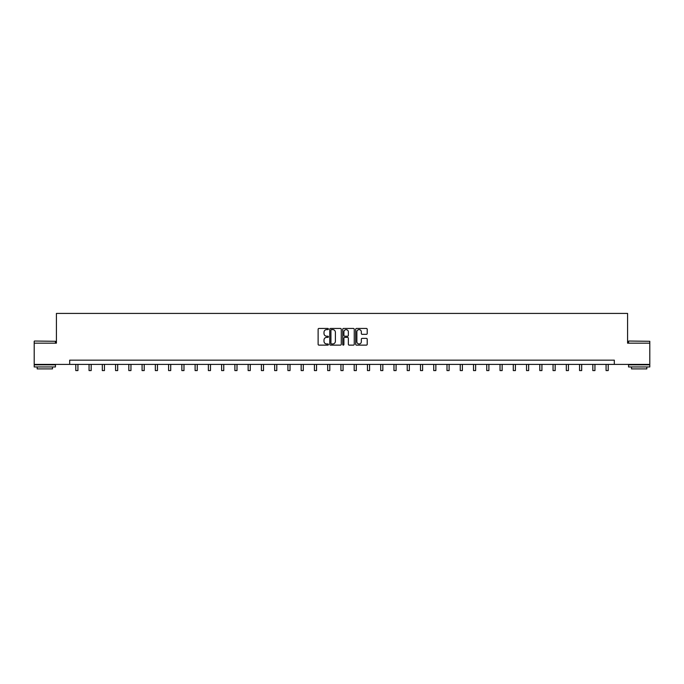 <?xml version="1.0" encoding="UTF-8"?>
<svg xmlns="http://www.w3.org/2000/svg" width="684" height="684" viewBox="0 0 684 684"><rect width="100%" height="100%" fill="white"/><g stroke="black" fill="none" stroke-linecap="round" stroke-linejoin="round"><path stroke-width="1.03" d="M328.406 329.03A0.581 0.581 0 0 0 327.816 328.448L318.958 328.448A0.838 0.838 0 0 0 318.12 329.278L318.12 344.291A0.838 0.838 0 0 0 318.958 345.129L327.816 345.129A0.581 0.581 0 0 0 328.406 344.548A0.581 0.581 0 0 0 327.816 343.958L326.67 343.958A2.668 2.668 0 0 1 324.002 341.29L324.002 340.042A2.668 2.668 0 0 1 326.67 337.374L327.816 337.374A0.581 0.581 0 0 0 328.406 336.784A0.581 0.581 0 0 0 327.816 336.203L326.67 336.203A2.668 2.668 0 0 1 324.002 333.536L324.002 332.279A2.668 2.668 0 0 1 326.67 329.611L327.816 329.611A0.581 0.581 0 0 0 328.406 329.03M366.376 334.322A0.838 0.838 0 0 0 367.214 333.493L367.214 329.278A0.838 0.838 0 0 0 366.376 328.448L356.535 328.448A0.838 0.838 0 0 0 355.697 329.278L355.697 344.291A0.838 0.838 0 0 0 356.535 345.129L366.376 345.129A0.838 0.838 0 0 0 367.214 344.291L367.214 339.204A0.838 0.838 0 0 0 366.376 338.375L362.169 338.375A0.838 0.838 0 0 0 361.332 339.204L361.332 341.726A2.232 2.232 0 0 1 359.1 343.958A2.232 2.232 0 0 1 356.868 341.726L356.868 331.843A2.232 2.232 0 0 1 359.1 329.611A2.232 2.232 0 0 1 361.332 331.843L361.332 333.493A0.838 0.838 0 0 0 362.169 334.322L366.376 334.322M69.683 364.401L34.2 364.401L34.2 343.163L56.421 343.163L56.421 313.417L627.579 313.417L627.579 343.163L649.8 343.163L649.8 364.401L614.317 364.401L614.317 360.16L69.683 360.16L69.683 364.401L614.317 364.401M341.273 329.278A0.838 0.838 0 0 0 340.435 328.448L330.594 328.448A0.838 0.838 0 0 0 329.756 329.278L329.756 344.291A0.838 0.838 0 0 0 330.594 345.129L340.435 345.129A0.838 0.838 0 0 0 341.273 344.291L341.273 329.278M343.565 328.448L353.406 328.448A0.838 0.838 0 0 1 354.244 329.278L354.244 344.291A0.838 0.838 0 0 1 353.406 345.129L349.191 345.129A0.838 0.838 0 0 1 348.361 344.291L348.361 338.204A0.838 0.838 0 0 0 347.523 337.374L344.736 337.374A0.838 0.838 0 0 0 343.898 338.204L343.898 344.548A0.581 0.581 0 0 1 343.317 345.129A0.581 0.581 0 0 1 342.727 344.548L342.727 329.278A0.838 0.838 0 0 1 343.565 328.448M331.509 329.611A0.581 0.581 0 0 0 330.928 330.192L330.928 343.377A0.581 0.581 0 0 0 331.509 343.958L332.723 343.958A2.668 2.668 0 0 0 335.391 341.29L335.391 332.279A2.668 2.668 0 0 0 332.723 329.611L331.509 329.611M348.361 331.885A2.232 2.232 0 0 0 346.13 329.654A2.232 2.232 0 0 0 343.898 331.885L343.898 335.365A0.838 0.838 0 0 0 344.736 336.203L347.523 336.203A0.838 0.838 0 0 0 348.361 335.365L348.361 331.885M75.796 364.401L75.796 370.583L77.925 370.583L77.925 364.401M34.456 341.034L55.447 341.29L34.456 341.034M44.819 366.957L34.2 366.957L34.2 364.828L55.447 364.828L55.447 366.957L44.819 366.957M52.471 366.957L52.471 368.907L37.175 368.907L37.175 366.957M628.81 341.034L649.8 341.29L628.81 341.034M639.181 366.957L628.553 366.957L628.553 364.828L649.8 364.828L649.8 366.957L639.181 366.957M646.825 366.957L646.825 368.907L631.529 368.907L631.529 366.957M89.057 364.401L89.057 370.583L91.177 370.583L91.177 364.401M102.309 364.401L102.309 370.583L104.438 370.583L104.438 364.401M115.57 364.401L115.57 370.583L117.691 370.583L117.691 364.401M128.823 364.401L128.823 370.583L130.952 370.583L130.952 364.401M142.084 364.401L142.084 370.583L144.204 370.583L144.204 364.401M155.336 364.401L155.336 370.583L157.465 370.583L157.465 364.401M168.597 364.401L168.597 370.583L170.718 370.583L170.718 364.401M181.85 364.401L181.85 370.583L183.979 370.583L183.979 364.401M195.111 364.401L195.111 370.583L197.231 370.583L197.231 364.401M208.372 364.401L208.372 370.583L210.492 370.583L210.492 364.401M221.625 364.401L221.625 370.583L223.753 370.583L223.753 364.401M234.886 364.401L234.886 370.583L237.006 370.583L237.006 364.401M248.138 364.401L248.138 370.583L250.267 370.583L250.267 364.401M261.399 364.401L261.399 370.583L263.52 370.583L263.52 364.401M274.652 364.401L274.652 370.583L276.781 370.583L276.781 364.401M287.913 364.401L287.913 370.583L290.033 370.583L290.033 364.401M301.165 364.401L301.165 370.583L303.294 370.583L303.294 364.401M314.426 364.401L314.426 370.583L316.547 370.583L316.547 364.401M327.679 364.401L327.679 370.583L329.808 370.583L329.808 364.401M340.94 364.401L340.94 370.583L343.06 370.583L343.06 364.401M354.192 364.401L354.192 370.583L356.321 370.583L356.321 364.401M367.453 364.401L367.453 370.583L369.574 370.583L369.574 364.401M380.706 364.401L380.706 370.583L382.835 370.583L382.835 364.401M393.967 364.401L393.967 370.583L396.087 370.583L396.087 364.401M407.219 364.401L407.219 370.583L409.348 370.583L409.348 364.401M420.48 364.401L420.48 370.583L422.601 370.583L422.601 364.401M433.733 364.401L433.733 370.583L435.862 370.583L435.862 364.401M446.994 364.401L446.994 370.583L449.114 370.583L449.114 364.401M460.246 364.401L460.246 370.583L462.375 370.583L462.375 364.401M473.508 364.401L473.508 370.583L475.628 370.583L475.628 364.401M486.769 364.401L486.769 370.583L488.889 370.583L488.889 364.401M500.021 364.401L500.021 370.583L502.15 370.583L502.15 364.401M513.282 364.401L513.282 370.583L515.403 370.583L515.403 364.401M526.535 364.401L526.535 370.583L528.664 370.583L528.664 364.401M539.796 364.401L539.796 370.583L541.916 370.583L541.916 364.401M553.048 364.401L553.048 370.583L555.177 370.583L555.177 364.401M566.309 364.401L566.309 370.583L568.43 370.583L568.43 364.401M579.562 364.401L579.562 370.583L581.691 370.583L581.691 364.401M592.823 364.401L592.823 370.583L594.943 370.583L594.943 364.401M606.075 364.401L606.075 370.583L608.204 370.583L608.204 364.401M34.2 343.163L34.2 341.29M39.048 364.828L39.048 364.401M50.599 364.828L50.599 364.401M55.447 343.163L55.447 341.29M628.553 343.163L628.553 341.29M633.401 364.828L633.401 364.401M644.952 364.828L644.952 364.401M649.8 343.163L649.8 341.29"/></g></svg>
